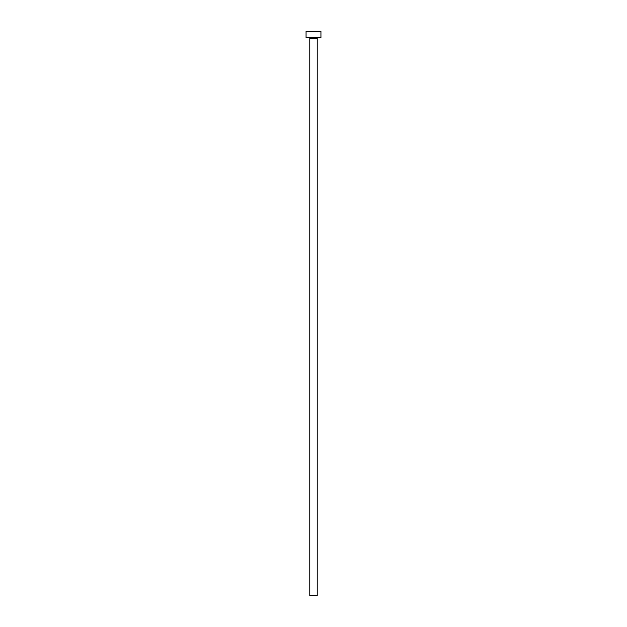 <?xml version="1.0" encoding="UTF-8"?>
<svg xmlns="http://www.w3.org/2000/svg" width="627" height="627" viewBox="0 0 627 627"><rect width="100%" height="100%" fill="white"/><g stroke="black" fill="none" stroke-linecap="round" stroke-linejoin="round"><path stroke-width="0.94" d="M317.223 38.169L309.777 38.169L309.777 595.65L317.223 595.65L317.223 38.169A0.619 0.619 0 0 1 317.842 37.549M309.777 38.169A0.619 0.619 0 0 0 309.158 37.549M320.938 37.549L306.062 37.549L306.062 31.35L320.938 31.35L320.938 37.549"/></g></svg>
